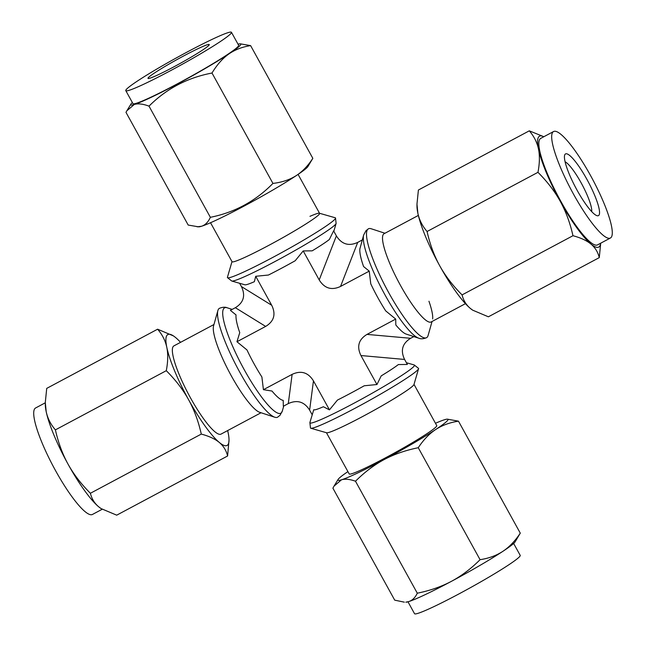 <?xml version="1.0" encoding="UTF-8"?>
<svg xmlns="http://www.w3.org/2000/svg" width="646" height="646" viewBox="0 0 646 646"><rect width="100%" height="100%" fill="white"/><g stroke="black" fill="none" stroke-linecap="round" stroke-linejoin="round"><path stroke-width="0.97" d="M333.829 231.26L336.106 223.459A59.723 4.183 -28.9 0 1 335.452 224.428A59.723 4.183 151.1 0 1 282.439 257.512A59.723 4.183 151.1 0 1 231.785 281.042L244.939 284.805A50.008 3.496 151.1 0 0 254.354 281.704L255.719 276.286L271.716 305.275L241.41 286.558L239.601 283.279M312.171 414.74L309.62 410.121C304.306 401.699 297.192 399.527 288.286 403.605L292.129 374.365C301.052 370.215 308.158 372.387 313.455 380.882L329.46 409.871L323.38 406.746A50.008 3.496 151.1 0 1 313.754 409.709L309.894 422.541L310.484 428.048A61.725 4.32 151.1 0 0 310.766 428.233A61.725 4.32 151.1 0 0 363.117 403.911A61.725 4.32 151.1 0 0 417.897 369.73A61.725 4.32 -28.9 0 0 418.568 368.729A61.725 4.32 -28.9 0 0 418.56 368.39L414.215 364.958A59.723 4.183 -28.9 0 1 413.852 366.435A59.723 4.183 151.1 0 1 357.173 401.513A59.723 4.183 151.1 0 1 309.894 422.541M376.949 384.531L360.944 355.542L404.59 359.442L407.36 364.449L398.364 364.554A50.008 3.496 151.1 0 1 381.213 375.875L376.949 384.531L364.231 385.775A50.008 3.496 151.1 0 1 337.454 400.068L329.46 409.871M255.719 276.286L268.429 275.035A50.008 3.496 151.1 0 0 295.206 260.742L303.2 250.939L312.188 250.842A50.008 3.496 151.1 0 0 329.339 239.513L333.611 230.864L336.38 235.879C341.694 244.301 348.808 246.473 357.714 242.395L362.269 239.965M336.106 223.459L335.516 217.952A61.725 4.32 -28.9 0 1 334.854 219.293A61.725 4.32 151.1 0 1 278.176 254.516A61.725 4.32 151.1 0 1 227.44 277.61A61.725 4.32 151.1 0 1 227.432 277.271L231.995 261.614M335.516 217.952A61.725 4.32 -28.9 0 0 335.234 217.767L319.552 213.277M210.523 222.725L232.051 261.719A50.008 3.496 -28.9 0 0 232.067 261.751A50.008 3.496 -28.9 0 0 268.817 245.343A50.008 3.496 -28.9 0 0 316.685 216.588A50.008 3.496 -28.9 0 0 319.608 213.382L298.089 174.396M210.37 217.314C234.66 212.461 255.517 201.164 272.935 183.416C282.302 182.317 290.296 179.572 296.91 175.179C302.917 171.093 308.223 165.473 312.825 158.327L307.908 166.539A62.864 4.401 151.1 0 1 296.91 175.179A62.864 4.401 151.1 0 1 245.173 205.501A62.864 4.401 151.1 0 1 201.528 226.253A62.864 4.401 151.1 0 1 198.645 226.851L188.196 225.058L125.978 112.339L126.85 110.789L134.295 104.466C138.05 103.336 142.96 103.893 149.008 106.146L210.37 217.314C208.206 222.095 205.258 225.074 201.528 226.253L197.151 226.827M132.357 102.528A62.864 4.401 -28.9 0 0 130.904 104.135A62.864 4.401 -28.9 0 0 134.295 104.466A62.864 4.401 151.1 0 0 177.949 83.714A62.864 4.401 151.1 0 0 229.685 53.4A62.864 4.401 -28.9 0 0 240.159 43.815L250.608 45.616C242.726 46.819 235.75 49.411 229.685 53.4C223.096 57.841 217.201 64.382 212.001 73.03C187.372 77.722 166.377 88.76 149.008 106.146M240.159 43.815A62.864 4.401 -28.9 0 0 238.027 44.203M125.792 90.634L132.955 103.61A60.353 4.223 -28.9 0 0 177.327 83.843A60.353 4.223 -28.9 0 0 238.624 45.277L231.462 32.3A60.353 4.223 -28.9 0 0 187.09 52.068A60.353 4.223 -28.9 0 0 125.792 90.634A60.353 4.223 -28.9 0 0 170.164 70.866A60.353 4.223 -28.9 0 0 231.462 32.3M312.825 158.327L250.608 45.616M272.935 183.416L212.001 73.03M208.876 45.325A34.973 2.447 151.1 0 1 177.828 64.697A34.973 2.447 151.1 0 1 148.16 78.481A34.973 2.447 151.1 0 1 148.378 77.609A34.973 2.447 151.1 0 1 181.566 57.074A34.973 2.447 151.1 0 1 209.256 44.752A34.973 2.447 151.1 0 1 208.876 45.325M565.097 161.791A29.264 5.782 -118.1 0 1 582.143 184.691A29.264 5.782 -118.1 0 1 591.679 211.597M513.643 543.472L520.208 555.366A60.353 4.223 151.1 0 1 458.91 593.932A60.353 4.223 151.1 0 1 414.538 613.7L407.973 601.797M515.096 541.865A62.864 4.401 151.1 0 1 502.887 551.321C509.323 547.041 515.12 540.977 520.28 533.144L515.096 541.865M408.716 601.579A62.864 4.401 151.1 0 1 405.841 602.185L408.716 601.579A62.864 4.401 -28.9 0 0 451.392 581.352A62.864 4.401 -28.9 0 0 502.887 551.321C496.451 555.544 488.844 558.338 480.075 559.694C470.991 568.746 461.43 575.966 451.392 581.352C441.347 586.681 429.978 590.638 417.3 593.198C415.184 597.647 412.326 600.441 408.716 601.579M404.339 602.161L394.722 600.158L332.908 488.182L334.039 486.115L341.492 479.8C345.125 478.71 349.793 479.187 355.486 481.222C364.578 472.161 374.139 464.942 384.168 459.564C394.221 454.227 405.591 450.278 418.261 447.718C423.445 439.861 429.243 433.805 435.654 429.542C442.122 425.31 449.721 422.516 458.466 421.168L520.28 533.144M458.466 421.168L447.355 419.149A62.864 4.401 -28.9 0 0 444.472 419.747A62.864 4.401 -28.9 0 0 435.477 423.275M418.261 447.718L480.075 559.694M355.486 481.222L417.3 593.198M347.911 471.604A62.864 4.401 -28.9 0 0 338.092 479.461A62.864 4.401 -28.9 0 0 341.492 479.8A62.864 4.401 -28.9 0 0 384.168 459.564A62.864 4.401 -28.9 0 0 435.654 429.542A62.864 4.401 -28.9 0 0 447.355 419.149M414.005 384.386L436.761 425.609A50.008 3.496 151.1 0 1 394.674 452.838A50.008 3.496 151.1 0 1 349.203 473.938L326.448 432.723M418.568 368.729L413.957 384.556A50.008 3.496 151.1 0 1 371.862 411.51A50.008 3.496 151.1 0 1 326.618 432.772L310.766 428.233M598.85 215.32A34.973 6.912 -118.1 0 1 596.888 215.651A34.973 6.912 -118.1 0 1 575.893 188.026A34.973 6.912 -118.1 0 1 564.628 155.201A34.973 6.912 -118.1 0 1 565.129 154.224A34.973 6.912 -118.1 0 1 586.891 179.322A34.973 6.912 -118.1 0 1 598.85 215.32M573.519 194.171A60.353 11.927 61.9 0 0 610.405 238.019A60.353 11.927 61.9 0 0 590.452 175.373A60.353 11.927 61.9 0 0 553.574 131.534A60.353 11.927 61.9 0 0 573.519 194.171M553.574 131.534L540.718 138.389A60.353 11.927 61.9 0 0 560.671 201.035A60.353 11.927 61.9 0 0 597.55 244.874L610.405 238.019M600.707 243.195L599.278 257.617C597.938 252.118 595.168 247.604 590.977 244.075A62.864 12.419 61.9 0 0 600.618 243.235M599.278 257.617L488.392 316.798L472.702 310.177L470.377 308.441C466.186 304.92 463.416 300.406 462.076 294.899L572.962 235.717C580.738 237.793 586.738 240.578 590.977 244.075A62.864 12.419 -118.1 0 1 560.316 201.423A62.864 12.419 -118.1 0 1 538.481 148.984C537.06 142.338 533.992 136.29 529.284 130.831L543.843 136.718M543.787 136.75A62.864 12.419 61.9 0 0 538.481 148.984C539.846 155.629 539.676 163.406 537.965 172.321C547.235 181.574 554.68 191.273 560.316 201.423C565.904 211.597 570.119 223.023 572.962 235.717M462.076 294.899C452.806 285.637 445.352 275.939 439.724 265.789C434.136 255.614 429.921 244.18 427.079 231.502L537.965 172.321M427.079 231.502C422.355 226.019 419.294 219.971 417.881 213.35L416.969 204.128L418.398 190.013L529.284 130.831M472.573 310.088A62.864 12.419 -118.1 0 1 472.452 310.007A62.864 12.419 -118.1 0 1 470.377 308.441A62.864 12.419 -118.1 0 1 439.724 265.789A62.864 12.419 -118.1 0 1 417.881 213.35A62.864 12.419 -118.1 0 1 416.977 206.066L416.969 204.128M418.35 215.425L384.071 233.723A50.008 9.884 61.9 0 0 382.577 236.727A50.008 9.884 61.9 0 0 400.601 285.629A50.008 9.884 61.9 0 0 429.743 322.176A50.008 9.884 61.9 0 0 431.165 321.958L465.443 303.66M384.959 233.246L371.184 228.757A61.725 12.193 61.9 0 0 368.422 228.797A61.725 12.193 61.9 0 0 367.727 229.346A61.725 12.193 -118.1 0 0 387.77 290.926A61.725 12.193 -118.1 0 0 426.546 337.697A61.725 12.193 -118.1 0 0 427.24 337.147A61.725 12.193 61.9 0 0 428.12 335.427L432.053 321.482M404.59 359.442C400.302 350.463 402.329 343.414 410.646 338.294L413.836 336.598M292.129 374.365L263.423 389.683L271.998 391.04A50.008 9.884 -118.1 0 0 283.223 400.383L283.328 406.253L288.286 403.605M319.592 213.358A50.008 3.496 -28.9 0 0 309.967 216.329M263.423 389.683L261.888 376.973A50.008 9.884 -118.1 0 1 246.958 349.93L236.953 341.734L265.659 326.416L235.354 307.706L230.388 310.355L236.048 314.933A50.008 9.884 -118.1 0 0 239.755 332.633L236.953 341.734M271.716 305.275C276.084 314.271 274.057 321.32 265.659 326.416M357.714 242.395L340.531 286.453C331.608 290.603 324.502 288.431 319.205 279.928L303.2 250.939M340.531 286.453L369.237 271.126L370.772 283.844A50.008 9.884 -118.1 0 0 385.702 310.887L395.707 319.076L395.812 324.954A50.008 9.884 -118.1 0 0 406.213 334.103L418.761 338.197A59.723 11.798 -118.1 0 1 382.9 291.031A59.723 11.798 -118.1 0 1 363.674 234.982L365.951 230.735L368.422 228.797M360.944 355.542C356.584 346.547 358.603 339.497 367.001 334.402L395.707 319.076M336.033 429.671A50.008 3.496 151.1 0 1 326.408 432.642M376.893 408.708A50.008 3.496 151.1 0 1 350.108 423.001M411.026 387.479A50.008 3.496 151.1 0 1 393.874 398.808M432.65 318.946A50.008 9.884 61.9 0 0 428.952 301.246M369.237 271.126L363.577 266.548A50.008 9.884 -118.1 0 1 359.87 248.847L363.674 234.982M239.181 389.094A50.008 9.884 -118.1 0 1 224.251 362.043M217.048 344.754A50.008 9.884 -118.1 0 1 213.35 327.054M260.516 412.503A50.008 9.884 -118.1 0 1 249.291 403.152M227.239 307.803C225.244 306.874 222.652 307.044 219.454 308.303A61.725 12.193 61.9 0 0 218.76 308.853A61.725 12.193 -118.1 0 0 217.88 310.573A61.725 12.193 -118.1 0 0 237.76 368.495A61.725 12.193 -118.1 0 0 274.816 417.243A61.725 12.193 -118.1 0 0 277.578 417.203L280.049 415.265L282.326 411.017A59.723 11.798 61.9 0 1 281.478 412.689A59.723 11.798 -118.1 0 1 244.309 369.835A59.723 11.798 -118.1 0 1 223.896 308.368A59.723 11.798 61.9 0 1 227.239 307.803L232.164 309.402M274.816 417.243L259.692 412.31A50.008 9.884 -118.1 0 1 229.669 372.815A50.008 9.884 -118.1 0 1 213.568 325.891L217.88 310.573M261.041 412.754L221.005 434.12A50.008 9.884 -118.1 0 1 188.745 394.658A50.008 9.884 -118.1 0 1 173.911 345.885L213.947 324.518M180.557 342.34A62.864 12.419 61.9 0 0 175.623 337.559A62.864 12.419 61.9 0 0 173.548 335.993A62.864 12.419 61.9 0 0 166.805 347.354A62.864 12.419 61.9 0 0 188.64 399.793A62.864 12.419 61.9 0 0 219.301 442.445A62.864 12.419 61.9 0 0 229.023 439.934A62.864 12.419 61.9 0 0 228.119 432.65A62.864 12.419 61.9 0 0 227.65 430.575M173.427 335.912L157.608 329.202C162.316 334.652 165.384 340.708 166.805 347.354C168.17 354.016 168 361.8 166.288 370.691C175.583 379.977 183.036 389.675 188.64 399.793C194.22 409.944 198.435 421.378 201.286 434.088C209.062 436.171 215.07 438.957 219.301 442.445C223.492 445.974 226.261 450.488 227.602 455.987L229.023 439.934M157.608 329.202L46.722 388.383L45.293 402.498L46.205 411.72C47.626 418.358 50.687 424.406 55.403 429.873C58.261 442.591 62.476 454.025 68.048 464.159C73.66 474.285 81.113 483.991 90.4 493.269C91.748 498.785 94.51 503.299 98.701 506.811L101.026 508.555L116.716 515.169L227.602 455.987M45.293 402.498L45.301 404.436A62.864 12.419 -118.1 0 0 46.205 411.72A62.864 12.419 61.9 0 0 68.048 464.159A62.864 12.419 61.9 0 0 98.701 506.811A62.864 12.419 -118.1 0 0 100.776 508.386L101.026 508.555M166.288 370.691L55.403 429.873M201.286 434.088L90.4 493.269M102.157 509.282L92.426 514.466A60.353 11.927 -118.1 0 1 55.548 470.627A60.353 11.927 -118.1 0 1 35.595 407.981L45.293 402.805M241.41 286.558C245.698 295.537 243.671 302.586 235.354 307.706M309.62 410.121L313.455 380.882M336.38 235.879L319.205 279.928M367.001 334.402L410.646 338.294M406.399 362.721L414.215 364.958M227.44 277.61L231.785 281.042M130.904 104.135L126.85 110.789M338.092 479.461L334.039 486.115M426.546 337.697C423.348 338.956 420.756 339.126 418.761 338.197M283.731 406.035L282.326 411.017"/></g></svg>
